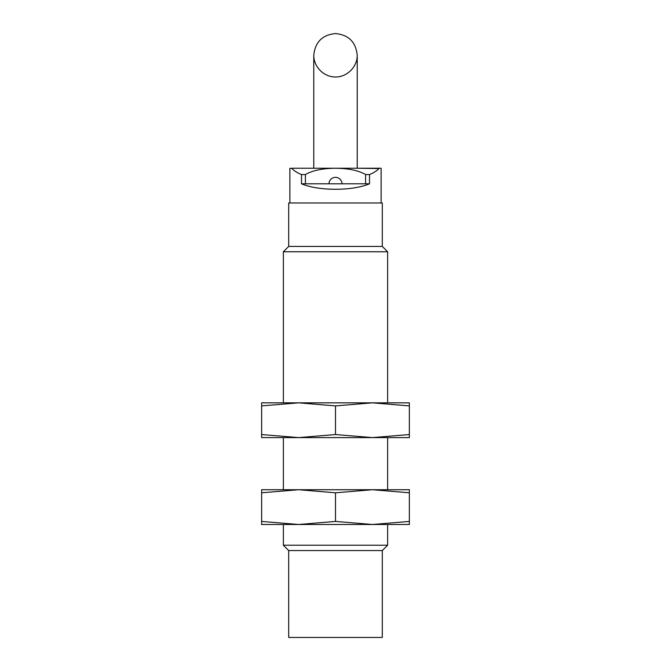 <?xml version="1.0" encoding="UTF-8"?>
<svg xmlns="http://www.w3.org/2000/svg" width="671" height="671" viewBox="0 0 671 671"><rect width="100%" height="100%" fill="white"/><g stroke="black" fill="none" stroke-linecap="round" stroke-linejoin="round"><path stroke-width="1.01" d="M313.776 55.274C313.692 66.899 323.875 77.081 335.5 76.997C347.125 77.081 357.308 66.899 357.224 55.274C355.907 42.105 348.668 34.867 335.5 33.55C322.332 34.867 315.093 42.105 313.776 55.274L313.776 168.236L292.053 168.236L335.5 168.236C322.382 168.396 312.35 170.509 305.397 174.561L301.497 174.561C297.194 172.799 294.049 170.795 292.053 168.555L289.88 168.236L289.88 202.986M365.603 183.804L301.497 183.804C318.524 191.092 352.476 191.092 369.503 183.804L365.603 183.804L365.603 174.561C358.649 170.509 348.618 168.396 335.5 168.236L381.12 168.236L381.12 202.986M369.503 183.804L369.503 174.561L365.603 174.561M301.497 183.804L301.497 174.561M369.503 174.561C373.806 172.799 376.951 170.795 378.947 168.555L357.224 168.236L357.224 55.274M382.302 550.555L288.698 550.555L288.698 637.45L382.302 637.45L382.302 550.555L387.637 545.229L387.637 524.487M288.698 550.555L283.363 545.229L387.637 545.229M283.363 402.843L283.363 251.768L387.637 251.768L387.637 402.843M283.363 545.229L283.363 524.487M283.363 489.729L283.363 437.601M283.363 251.768L288.698 246.433L382.302 246.433L387.637 251.768M288.698 246.433L288.698 202.986L382.302 202.986L382.302 246.433M305.397 183.804L305.397 174.561M372.43 489.729L409.36 492.799L409.36 489.729L261.64 489.729L261.64 492.799L298.561 489.729L335.5 492.799L372.43 489.729M335.5 521.426L372.43 524.487L409.36 521.426L409.36 524.487L298.57 524.487L261.64 521.426L261.64 524.487L298.57 524.487L335.5 521.426L335.5 492.799M409.36 521.426L409.36 492.799M261.64 521.426L261.64 492.799M372.43 402.843L409.36 405.905L409.36 402.843L261.64 402.843L261.64 405.905L298.561 402.843L335.5 405.905L372.43 402.843M335.5 434.54L372.43 437.601L409.36 434.54L409.36 437.601L298.57 437.601L261.64 434.54L261.64 437.601L298.57 437.601L335.5 434.54L335.5 405.905M409.36 434.54L409.36 405.905M261.64 434.54L261.64 405.905M387.637 489.729L387.637 437.601M342.017 183.871A6.517 6.517 0 0 0 335.5 177.354A6.517 6.517 0 0 0 328.983 183.871"/></g></svg>
